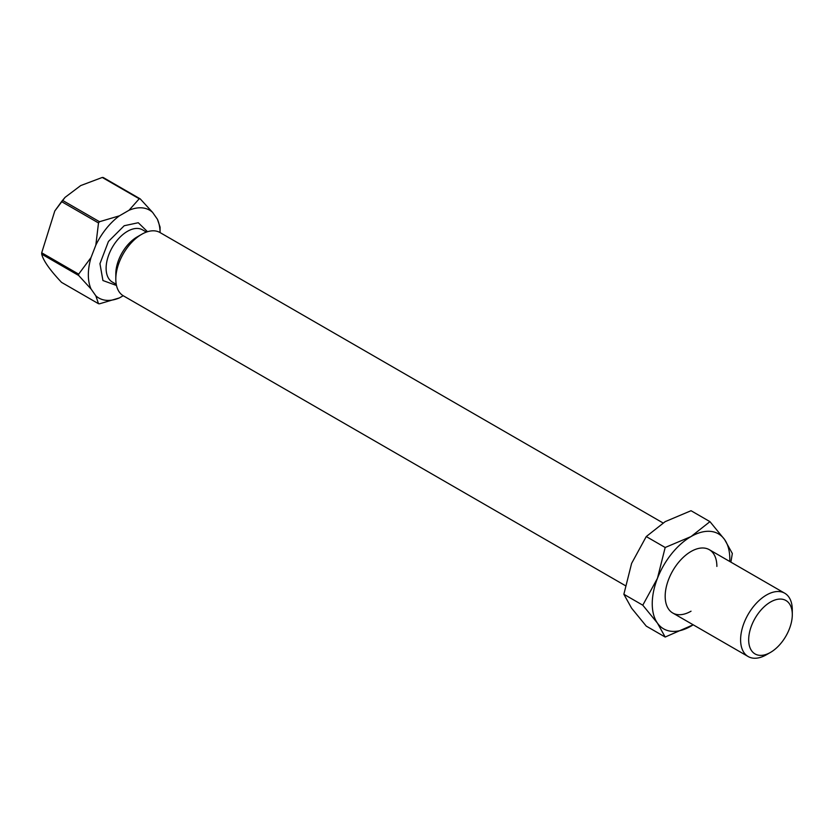 <?xml version="1.0" encoding="UTF-8"?>
<svg xmlns="http://www.w3.org/2000/svg" width="834" height="834" viewBox="0 0 834 834"><rect width="100%" height="100%" fill="white"/><g stroke="black" fill="none" stroke-linecap="round" stroke-linejoin="round"><path stroke-width="1.25" d="M116.489 285.478L102.926 280.526L99.955 263.69L108.441 241.464L124.214 225.733L138.267 222.73L147.524 231.716M770.491 652.407L766.446 654.732A36.56 21.111 -60 0 1 748.171 656.546A36.56 21.111 -60 0 1 740.602 639.814A36.56 21.111 -60 0 1 766.446 595.038A36.56 21.111 -60 0 1 784.731 593.224A36.56 21.111 -60 0 1 792.3 609.956L792.3 614.627A30.848 17.806 -60 0 1 770.491 652.407A30.848 17.806 -60 0 1 748.671 639.814A30.848 17.806 -60 0 1 770.491 602.033A30.848 17.806 -60 0 1 792.3 614.627M115.811 279.098L115.811 273.875A30.16 17.41 120 0 1 137.141 236.929L141.665 234.323A36.56 21.111 120 0 0 115.811 279.098A36.56 21.111 120 0 0 123.38 295.83L625.323 585.624M129.02 210.272L139.226 198.784L102.269 177.454L80.71 185.575L65.052 197.377L62.55 200.379L99.507 221.719A57.577 33.245 120 0 0 98.506 222.959L61.56 201.62L54.794 210.981L41.7 252.796L78.657 274.136A57.577 33.245 120 0 0 78.646 274.803A57.577 33.245 120 0 0 78.657 275.47L91.031 288.971A50.728 29.284 -60 0 1 88.341 274.803A50.728 29.284 -60 0 1 91.031 257.539L95.827 245.154A50.728 29.284 -60 0 1 119.408 215.829L129.02 210.272A50.728 29.284 -60 0 1 152.591 212.378L157.397 219.217A50.728 29.284 -60 0 1 160.076 232.582L160.076 227.786A57.577 33.245 120 0 0 160.076 227.129L157.397 219.217M662.999 522.939L159.94 232.509A36.56 21.111 120 0 0 141.665 234.323L137.141 236.929M123.203 295.726L119.408 297.915A50.728 29.284 -60 0 1 95.827 295.809L91.031 288.971M99.507 221.719L119.408 215.829M98.506 222.959L95.827 245.154M78.657 274.136L91.031 257.539M78.657 275.47L41.7 254.13C43.264 260.615 49.884 270.028 61.56 282.382L98.506 303.712L95.827 295.809M98.506 303.712A57.577 33.245 120 0 0 99.507 303.805L119.408 297.915M102.269 177.454A57.577 33.245 -60 0 1 103.27 177.538L140.216 198.878L152.591 212.378M140.216 198.878A57.577 33.245 120 0 0 139.226 198.784M62.55 200.379A57.577 33.245 120 0 0 61.56 201.62M41.7 254.13A57.577 33.245 -60 0 1 41.7 252.796M716.875 566.422A36.56 21.111 120 0 0 691.032 551.493A36.56 21.111 120 0 0 665.178 596.268A36.56 21.111 120 0 0 691.032 611.197M665.178 637.04L657.442 623.123A54.836 31.661 -60 0 0 691.032 626.115A54.836 31.661 -60 0 0 693.19 624.802L665.178 637.04L646.256 626.115L631.599 608.194L623.863 594.267L631.599 563.419L646.256 536.564L665.178 521.646L691.032 510.721L709.953 521.646L724.61 539.567L732.335 553.495L730.886 562.137M646.256 536.564L665.178 547.49L691.032 536.564L709.953 521.646M665.178 547.49L657.442 578.337L642.785 605.192L623.863 594.267M729.74 561.48A54.836 31.661 -60 0 0 724.61 539.567A54.836 31.661 -60 0 0 691.032 536.564A54.836 31.661 -60 0 0 657.442 578.337A54.836 31.661 -60 0 0 657.442 623.123L642.785 605.192M146.409 232.081L142.52 229.84A30.16 17.41 120 0 0 127.446 231.331A30.16 17.41 120 0 0 107.742 257.914A30.16 17.41 120 0 0 112.361 282.08L116.249 284.321M748.171 656.546L672.746 613M784.731 593.224L709.307 549.679M54.794 210.981L65.052 197.377"/></g></svg>
